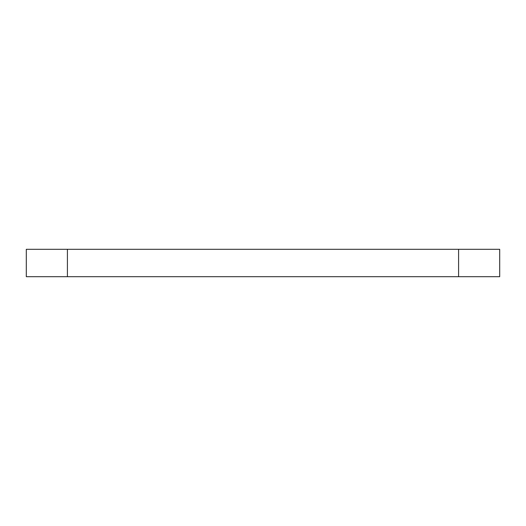 <?xml version="1.0" encoding="UTF-8"?>
<svg xmlns="http://www.w3.org/2000/svg" width="526" height="526" viewBox="0 0 526 526"><rect width="100%" height="100%" fill="white"/><g stroke="black" fill="none" stroke-linecap="round" stroke-linejoin="round"><path stroke-width="0.79" d="M67.413 276.702L499.7 276.702L499.7 249.298L26.3 249.298L26.3 276.702L67.413 276.702L67.413 249.298M458.587 276.702L458.587 249.298"/></g></svg>
